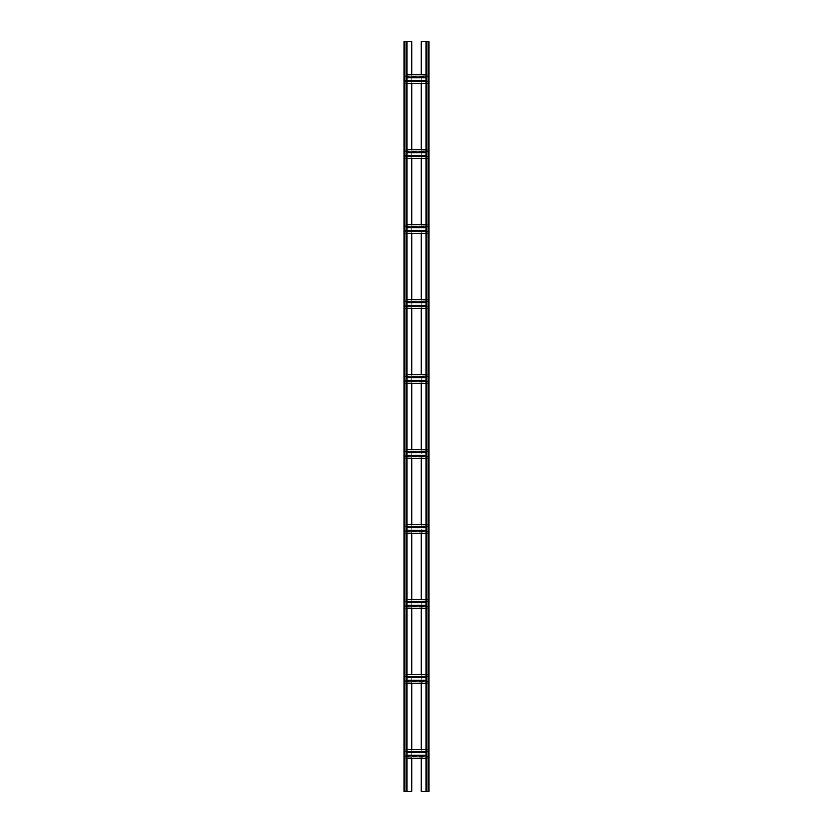 <?xml version="1.0" encoding="UTF-8"?>
<svg xmlns="http://www.w3.org/2000/svg" width="833" height="833" viewBox="0 0 833 833"><rect width="100%" height="100%" fill="white"/><g stroke="black" fill="none" stroke-linecap="round" stroke-linejoin="round"><path stroke-width="0.62" stroke-dasharray="4.17 3.12" d="M426.371 41.65L428.245 41.65L426.371 41.65L425.996 791.35L428.245 791.35L421.248 791.35L421.248 41.65L428.62 41.65L428.62 791.35L426.371 791.35L426.371 41.65M428.995 41.65L428.245 41.65L428.245 791.35L428.995 791.35L428.995 41.65M425.996 41.65L425.996 791.35M428.995 788.851L428.62 781.354L428.995 788.851M428.995 776.356L428.62 768.859L428.995 776.356M428.995 763.861L428.62 756.364L428.995 763.861M428.995 751.366L428.62 743.869L428.995 751.366M428.995 738.871L428.62 731.374L428.995 738.871M428.995 726.376L428.62 718.879L428.995 726.376M428.995 713.881L428.62 706.384L428.995 713.881M428.995 701.386L428.62 693.889L428.995 701.386M428.995 688.891L428.62 681.394L428.995 688.891M428.995 676.396L428.62 668.899L428.995 676.396M428.995 663.901L428.62 656.404L428.995 663.901M428.995 651.406L428.62 643.909L428.995 651.406M428.995 638.911L428.62 631.414L428.995 638.911M428.995 626.416L428.62 618.919L428.995 626.416M428.995 613.921L428.62 606.424L428.995 613.921M428.995 601.426L428.62 593.929L428.995 601.426M428.995 588.931L428.62 581.434L428.995 588.931M428.995 576.436L428.62 568.939L428.995 576.436M428.995 563.941L428.62 556.444L428.995 563.941M428.995 551.446L428.62 543.949L428.995 551.446M428.995 538.951L428.62 531.454L428.995 538.951M428.995 526.456L428.62 518.959L428.995 526.456M428.995 513.961L428.62 506.464L428.995 513.961M428.995 501.466L428.62 493.969L428.995 501.466M428.995 488.971L428.62 481.474L428.995 488.971M428.995 476.476L428.62 468.979L428.995 476.476M428.995 463.981L428.62 456.484L428.995 463.981M428.995 451.486L428.62 443.989L428.995 451.486M428.995 438.991L428.62 431.494L428.995 438.991M428.995 426.496L428.62 418.999L428.995 426.496M428.995 414.001L428.62 406.504L428.995 414.001M428.995 401.506L428.62 394.009L428.995 401.506M428.995 389.011L428.62 381.514L428.995 389.011M428.995 376.516L428.62 369.019L428.995 376.516M428.995 364.021L428.62 356.524L428.995 364.021M428.995 351.526L428.62 344.029L428.995 351.526M428.995 339.031L428.62 331.534L428.995 339.031M428.995 326.536L428.62 319.039L428.995 326.536M428.995 314.041L428.62 306.544L428.995 314.041M428.995 301.546L428.62 294.049L428.995 301.546M428.995 289.051L428.62 281.554L428.995 289.051M428.995 276.556L428.62 269.059L428.995 276.556M428.995 264.061L428.62 256.564L428.995 264.061M428.995 251.566L428.62 244.069L428.995 251.566M428.995 239.071L428.62 231.574L428.995 239.071M428.995 226.576L428.62 219.079L428.995 226.576M428.995 214.081L428.62 206.584L428.995 214.081M428.995 201.586L428.62 194.089L428.995 201.586M428.995 189.091L428.62 181.594L428.995 189.091M428.995 176.596L428.62 169.099L428.995 176.596M428.995 164.101L428.62 156.604L428.995 164.101M428.995 151.606L428.62 144.109L428.995 151.606M428.995 139.111L428.62 131.614L428.995 139.111M428.995 126.616L428.62 119.119L428.995 126.616M428.995 114.121L428.62 106.624L428.995 114.121M428.995 101.626L428.62 94.129L428.995 101.626M428.995 89.131L428.62 81.634L428.995 89.131M428.995 76.636L428.62 69.139L428.995 76.636M428.995 64.141L428.62 56.644L428.995 64.141M428.995 51.646L428.62 44.149L428.995 51.646M407.004 77.761L411.752 77.761L411.752 74.762L404.88 74.762L404.88 80.509L421.248 80.509L421.248 83.508L404.88 83.508L404.88 75.137L428.12 74.762L428.12 80.509L428.12 74.762L425.996 74.762M407.004 74.762L428.12 75.137L421.248 75.137L421.248 77.761L425.996 77.761M425.996 80.509L421.248 80.509L421.248 77.761L411.752 77.761L411.752 83.133L404.88 83.133L428.12 83.133L428.12 80.509L428.12 83.508L411.752 83.508M407.004 152.731L411.752 152.731L411.752 149.732L404.88 149.732L404.88 155.479L411.752 155.479L411.752 158.103L404.88 158.103L404.88 150.107L428.12 149.732L428.12 155.479L428.12 149.732L425.996 149.732M407.004 149.732L428.12 150.107L421.248 150.107L421.248 152.731L425.996 152.731M425.996 155.479L421.248 155.479L421.248 152.731L411.752 152.731L411.752 155.479L421.248 155.479L421.248 158.103L428.12 158.103L428.12 155.479L428.12 158.478L407.004 158.478M411.752 158.478L421.248 158.103L404.88 158.478L404.88 156.229L407.004 156.229M407.004 227.701L411.752 227.701L411.752 224.702L404.88 224.702L404.88 230.449L411.752 230.449L411.752 233.073L404.88 233.073L404.88 225.077L428.12 224.702L428.12 230.449L428.12 224.702L425.996 224.702M407.004 224.702L428.12 225.077L421.248 225.077L421.248 227.701L425.996 227.701M425.996 230.449L421.248 230.449L421.248 227.701L411.752 227.701L411.752 230.449L421.248 230.449L421.248 233.073L428.12 233.073L428.12 230.449L428.12 233.448L407.004 233.448M411.752 233.448L421.248 233.073L404.88 233.448L404.88 231.199L407.004 231.199M407.004 302.671L411.752 302.671L411.752 299.672L404.88 299.672L404.88 305.419L411.752 305.419L411.752 308.043L404.88 308.043L404.88 300.047L428.12 299.672L428.12 305.419L428.12 299.672L425.996 299.672M407.004 299.672L428.12 300.047L421.248 300.047L421.248 302.671L425.996 302.671M425.996 305.419L421.248 305.419L421.248 302.671L411.752 302.671L411.752 305.419L421.248 305.419L421.248 308.043L428.12 308.043L428.12 305.419L428.12 308.418L407.004 308.418M411.752 308.418L421.248 308.043L404.88 308.418L404.88 306.169L407.004 306.169M407.004 377.641L411.752 377.641L411.752 374.642L404.88 374.642L404.88 380.389L411.752 380.389L411.752 383.013L404.88 383.013L404.88 375.017L428.12 374.642L428.12 380.389L428.12 374.642L425.996 374.642M407.004 374.642L428.12 375.017L421.248 375.017L421.248 377.641L425.996 377.641M425.996 380.389L421.248 380.389L421.248 377.641L411.752 377.641L411.752 380.389L421.248 380.389L421.248 383.013L428.12 383.013L428.12 380.389L428.12 383.388L407.004 383.388M411.752 383.388L421.248 383.013L404.88 383.388L404.88 381.139L407.004 381.139M407.004 452.611L411.752 452.611L411.752 449.612L404.88 449.612L404.88 455.359L411.752 455.359L411.752 457.983L404.88 457.983L404.88 449.987L428.12 449.612L428.12 455.359L428.12 449.612L425.996 449.612M407.004 449.612L428.12 449.987L421.248 449.987L421.248 452.611L425.996 452.611M425.996 455.359L421.248 455.359L421.248 452.611L411.752 452.611L411.752 455.359L421.248 455.359L421.248 457.983L428.12 457.983L428.12 455.359L428.12 458.358L407.004 458.358M411.752 458.358L421.248 457.983L404.88 458.358L404.88 456.109L407.004 456.109M407.004 527.581L411.752 527.581L411.752 524.582L404.88 524.582L404.88 530.329L411.752 530.329L411.752 532.953L404.88 532.953L404.88 524.957L428.12 524.582L428.12 530.329L428.12 524.582L425.996 524.582M407.004 524.582L428.12 524.957L421.248 524.957L421.248 527.581L425.996 527.581M425.996 530.329L421.248 530.329L421.248 527.581L411.752 527.581L411.752 530.329L421.248 530.329L421.248 532.953L428.12 532.953L428.12 530.329L428.12 533.328L407.004 533.328M411.752 533.328L421.248 532.953L404.88 533.328L404.88 531.079L407.004 531.079M407.004 602.551L411.752 602.551L411.752 599.552L404.88 599.552L404.88 605.299L411.752 605.299L411.752 607.923L404.88 607.923L404.88 599.927L428.12 599.552L428.12 605.299L428.12 599.552L425.996 599.552M407.004 599.552L428.12 599.927L421.248 599.927L421.248 602.551L425.996 602.551M425.996 605.299L421.248 605.299L421.248 602.551L411.752 602.551L411.752 605.299L421.248 605.299L421.248 607.923L428.12 607.923L428.12 605.299L428.12 608.298L407.004 608.298M411.752 608.298L421.248 607.923L404.88 608.298L404.88 606.049L407.004 606.049M407.004 677.521L411.752 677.521L411.752 674.522L404.88 674.522L404.88 680.269L411.752 680.269L411.752 682.893L404.88 682.893L404.88 674.897L428.12 674.522L428.12 680.269L428.12 674.522L425.996 674.522M407.004 674.522L428.12 674.897L421.248 674.897L421.248 677.521L425.996 677.521M425.996 680.269L421.248 680.269L421.248 677.521L411.752 677.521L411.752 680.269L421.248 680.269L421.248 682.893L428.12 682.893L428.12 680.269L428.12 683.268L407.004 683.268M411.752 683.268L421.248 682.893L404.88 683.268L404.88 681.019L407.004 681.019M407.004 752.491L411.752 752.491L411.752 749.492L404.88 749.492L404.88 755.239L411.752 755.239L411.752 757.863L404.88 757.863L404.88 749.867L428.12 749.492L428.12 755.239L428.12 749.492L425.996 749.492M407.004 749.492L428.12 749.867L421.248 749.867L421.248 752.491L425.996 752.491M425.996 755.239L421.248 755.239L421.248 752.491L411.752 752.491L411.752 755.239L421.248 755.239L421.248 757.863L428.12 757.863L428.12 755.239L428.12 758.238L407.004 758.238M411.752 758.238L421.248 757.863L404.88 758.238L404.88 755.989L407.004 755.989M421.248 758.238L425.996 758.238M421.248 683.268L425.996 683.268M421.248 608.298L425.996 608.298M421.248 533.328L425.996 533.328M421.248 458.358L425.996 458.358M421.248 383.388L425.996 383.388M421.248 308.418L425.996 308.418M421.248 233.448L425.996 233.448M421.248 158.478L425.996 158.478M421.248 83.508L425.996 83.508M407.004 80.509L404.88 80.509L404.88 83.508L407.004 83.508M407.004 791.35L404.755 791.35L407.004 791.35L407.004 41.65L404.755 41.65L411.752 41.65L411.752 791.35L404.005 791.35L404.005 41.65L407.004 41.65M406.629 41.65L406.629 791.35L406.629 41.65M404.38 41.65L404.38 791.35L404.38 41.65M404.38 788.851L404.005 781.354L404.38 788.851M404.38 776.356L404.005 768.859L404.38 776.356M404.38 763.861L404.005 756.364L404.38 763.861M404.38 751.366L404.005 743.869L404.38 751.366M404.38 738.871L404.005 731.374L404.38 738.871M404.38 726.376L404.005 718.879L404.38 726.376M404.38 713.881L404.005 706.384L404.38 713.881M404.38 701.386L404.005 693.889L404.38 701.386M404.38 688.891L404.005 681.394L404.38 688.891M404.38 676.396L404.005 668.899L404.38 676.396M404.38 663.901L404.005 656.404L404.38 663.901M404.38 651.406L404.005 643.909L404.38 651.406M404.38 638.911L404.005 631.414L404.38 638.911M404.38 626.416L404.005 618.919L404.38 626.416M404.38 613.921L404.005 606.424L404.38 613.921M404.38 601.426L404.005 593.929L404.38 601.426M404.38 588.931L404.005 581.434L404.38 588.931M404.38 576.436L404.005 568.939L404.38 576.436M404.38 563.941L404.005 556.444L404.38 563.941M404.38 551.446L404.005 543.949L404.38 551.446M404.38 538.951L404.005 531.454L404.38 538.951M404.38 526.456L404.005 518.959L404.38 526.456M404.38 513.961L404.005 506.464L404.38 513.961M404.38 501.466L404.005 493.969L404.38 501.466M404.38 488.971L404.005 481.474L404.38 488.971M404.38 476.476L404.005 468.979L404.38 476.476M404.38 463.981L404.005 456.484L404.38 463.981M404.38 451.486L404.005 443.989L404.38 451.486M404.38 438.991L404.005 431.494L404.38 438.991M404.38 426.496L404.005 418.999L404.38 426.496M404.38 414.001L404.005 406.504L404.38 414.001M404.38 401.506L404.005 394.009L404.38 401.506M404.38 389.011L404.005 381.514L404.38 389.011M404.38 376.516L404.005 369.019L404.38 376.516M404.38 364.021L404.005 356.524L404.38 364.021M404.38 351.526L404.005 344.029L404.38 351.526M404.38 339.031L404.005 331.534L404.38 339.031M404.38 326.536L404.005 319.039L404.38 326.536M404.38 314.041L404.005 306.544L404.38 314.041M404.38 301.546L404.005 294.049L404.38 301.546M404.38 289.051L404.005 281.554L404.38 289.051M404.38 276.556L404.005 269.059L404.38 276.556M404.38 264.061L404.005 256.564L404.38 264.061M404.38 251.566L404.005 244.069L404.38 251.566M404.38 239.071L404.005 231.574L404.38 239.071M404.38 226.576L404.005 219.079L404.38 226.576M404.38 214.081L404.005 206.584L404.38 214.081M404.38 201.586L404.005 194.089L404.38 201.586M404.38 189.091L404.005 181.594L404.38 189.091M404.38 176.596L404.005 169.099L404.38 176.596M404.38 164.101L404.005 156.604L404.38 164.101M404.38 151.606L404.005 144.109L404.38 151.606M404.38 139.111L404.005 131.614L404.38 139.111M404.38 126.616L404.005 119.119L404.38 126.616M404.38 114.121L404.005 106.624L404.38 114.121M404.38 101.626L404.005 94.129L404.38 101.626M404.38 89.131L404.005 81.634L404.38 89.131M404.38 76.636L404.005 69.139L404.38 76.636M404.38 64.141L404.005 56.644L404.38 64.141M404.38 51.646L404.005 44.149L404.38 51.646M407.004 755.239L404.88 755.239L404.88 755.989M425.996 755.989L428.12 755.989M404.88 751.741L407.004 751.741M425.996 751.741L428.12 751.741M411.752 749.492L421.248 749.492M404.88 751.366L428.12 751.366M404.88 756.364L428.12 756.364M407.004 680.269L404.88 680.269L404.88 681.019M425.996 681.019L428.12 681.019M404.88 676.771L407.004 676.771M425.996 676.771L428.12 676.771M411.752 674.522L421.248 674.522M404.88 676.396L428.12 676.396M404.88 681.394L428.12 681.394M407.004 605.299L404.88 605.299L404.88 606.049M425.996 606.049L428.12 606.049M404.88 601.801L407.004 601.801M425.996 601.801L428.12 601.801M411.752 599.552L421.248 599.552M404.88 601.426L428.12 601.426M404.88 606.424L428.12 606.424M407.004 530.329L404.88 530.329L404.88 531.079M425.996 531.079L428.12 531.079M404.88 526.831L407.004 526.831M425.996 526.831L428.12 526.831M411.752 524.582L421.248 524.582M404.88 526.456L428.12 526.456M404.88 531.454L428.12 531.454M407.004 455.359L404.88 455.359L404.88 456.109M425.996 456.109L428.12 456.109M404.88 451.861L407.004 451.861M425.996 451.861L428.12 451.861M411.752 449.612L421.248 449.612M404.88 451.486L428.12 451.486M404.88 456.484L428.12 456.484M407.004 380.389L404.88 380.389L404.88 381.139M425.996 381.139L428.12 381.139M404.88 376.891L407.004 376.891M425.996 376.891L428.12 376.891M411.752 374.642L421.248 374.642M404.88 376.516L428.12 376.516M404.88 381.514L428.12 381.514M407.004 305.419L404.88 305.419L404.88 306.169M425.996 306.169L428.12 306.169M404.88 301.921L407.004 301.921M425.996 301.921L428.12 301.921M411.752 299.672L421.248 299.672M404.88 301.546L428.12 301.546M404.88 306.544L428.12 306.544M407.004 230.449L404.88 230.449L404.88 231.199M425.996 231.199L428.12 231.199M404.88 226.951L407.004 226.951M425.996 226.951L428.12 226.951M411.752 224.702L421.248 224.702M404.88 226.576L428.12 226.576M404.88 231.574L428.12 231.574M407.004 155.479L404.88 155.479L404.88 156.229M425.996 156.229L428.12 156.229M404.88 151.981L407.004 151.981M425.996 151.981L428.12 151.981M411.752 149.732L421.248 149.732M404.88 151.606L428.12 151.606M404.88 156.604L428.12 156.604M404.88 81.634L428.12 81.634M404.88 76.636L428.12 76.636M411.752 74.762L421.248 74.762M404.88 77.011L407.004 77.011M425.996 77.011L428.12 77.011M404.88 81.259L407.004 81.259M425.996 81.259L428.12 81.259M428.62 41.65L428.62 791.35L428.62 41.65M404.755 41.65L404.755 791.35M406.254 41.65L406.254 791.35M428.245 41.65L428.245 791.35M426.746 41.65L426.746 791.35"/><path stroke-width="1.25" d="M421.248 74.762L421.248 41.65L428.995 41.65L428.995 791.35L425.996 791.35L425.996 41.65M421.248 83.508L421.248 149.732M421.248 158.478L421.248 224.702M421.248 233.448L421.248 299.672M421.248 308.418L421.248 374.642M421.248 383.388L421.248 449.612M421.248 458.358L421.248 524.582M421.248 533.328L421.248 599.552M421.248 608.298L421.248 674.522M421.248 683.268L421.248 749.492M421.248 758.238L421.248 791.35L425.996 791.35M407.004 83.508L425.996 83.508M411.752 83.508L411.752 149.732M411.752 158.478L411.752 224.702M411.752 233.448L411.752 299.672M411.752 308.418L411.752 374.642M411.752 383.388L411.752 449.612M411.752 458.358L411.752 524.582M411.752 533.328L411.752 599.552M411.752 608.298L411.752 674.522M411.752 683.268L411.752 749.492M411.752 758.238L411.752 791.35L404.005 791.35L404.005 41.65L404.755 41.65L404.755 791.35M411.752 74.762L411.752 41.65L404.755 41.65M407.004 41.65L407.004 791.35M407.004 758.238L425.996 758.238M407.004 755.989L425.996 755.989M407.004 751.741L425.996 751.741M407.004 749.492L425.996 749.492M407.004 683.268L425.996 683.268M407.004 681.019L425.996 681.019M407.004 676.771L425.996 676.771M407.004 674.522L425.996 674.522M407.004 608.298L425.996 608.298M407.004 606.049L425.996 606.049M407.004 601.801L425.996 601.801M407.004 599.552L425.996 599.552M407.004 533.328L425.996 533.328M407.004 531.079L425.996 531.079M407.004 526.831L425.996 526.831M407.004 524.582L425.996 524.582M407.004 458.358L425.996 458.358M407.004 456.109L425.996 456.109M407.004 451.861L425.996 451.861M407.004 449.612L425.996 449.612M407.004 383.388L425.996 383.388M407.004 381.139L425.996 381.139M407.004 376.891L425.996 376.891M407.004 374.642L425.996 374.642M407.004 308.418L425.996 308.418M407.004 306.169L425.996 306.169M407.004 301.921L425.996 301.921M407.004 299.672L425.996 299.672M407.004 233.448L425.996 233.448M407.004 231.199L425.996 231.199M407.004 226.951L425.996 226.951M407.004 224.702L425.996 224.702M407.004 158.478L425.996 158.478M407.004 156.229L425.996 156.229M407.004 151.981L425.996 151.981M407.004 149.732L425.996 149.732M407.004 74.762L425.996 74.762M407.004 77.011L425.996 77.011M407.004 81.259L425.996 81.259M426.746 41.65L426.746 791.35M428.245 41.65L428.245 791.35M406.254 41.65L406.254 791.35M407.004 755.239L425.996 755.239M407.004 752.491L425.996 752.491M407.004 680.269L425.996 680.269M407.004 677.521L425.996 677.521M407.004 605.299L425.996 605.299M407.004 602.551L425.996 602.551M407.004 530.329L425.996 530.329M407.004 527.581L425.996 527.581M407.004 455.359L425.996 455.359M407.004 452.611L425.996 452.611M407.004 380.389L425.996 380.389M407.004 377.641L425.996 377.641M407.004 305.419L425.996 305.419M407.004 302.671L425.996 302.671M407.004 230.449L425.996 230.449M407.004 227.701L425.996 227.701M407.004 155.479L425.996 155.479M407.004 152.731L425.996 152.731M407.004 77.761L425.996 77.761M407.004 80.509L425.996 80.509"/></g></svg>
